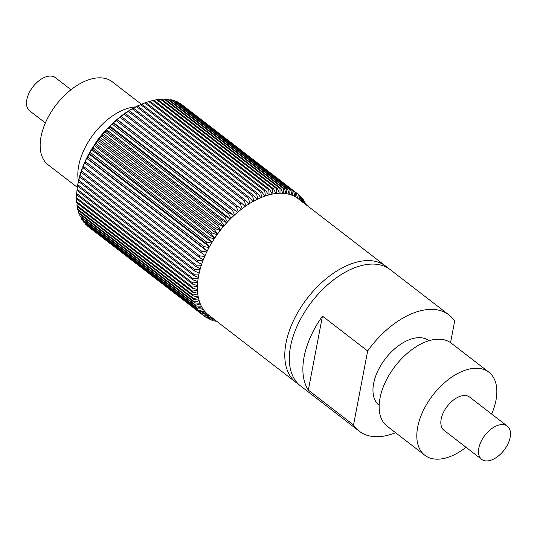 <?xml version="1.0" encoding="UTF-8"?>
<svg xmlns="http://www.w3.org/2000/svg" width="537" height="537" viewBox="0 0 537 537"><rect width="100%" height="100%" fill="white"/><g stroke="black" fill="none" stroke-linecap="round" stroke-linejoin="round"><path stroke-width="0.81" d="M70.991 89.719L55.324 77.637A20.977 12.123 127.6 0 0 39.06 80.651A20.977 12.123 127.6 0 0 26.85 99.627A20.977 12.123 127.6 0 0 29.703 110.87L45.37 122.946M141.412 104.285L112.199 81.758A52.445 30.307 127.6 0 0 71.549 89.283A52.445 30.307 127.6 0 0 41.02 136.727A52.445 30.307 127.6 0 0 48.149 164.832L77.362 187.353M135.606 106.917A52.445 30.307 127.6 0 0 78.691 165.772A52.445 30.307 127.6 0 0 78.436 181.07M478.829 448.12A20.977 12.123 127.6 0 0 481.676 459.363A20.977 12.123 127.6 0 0 497.94 456.349A20.977 12.123 127.6 0 0 510.15 437.373A20.977 12.123 127.6 0 0 507.297 426.13A20.977 12.123 127.6 0 0 491.04 429.144A20.977 12.123 127.6 0 0 478.829 448.12M507.297 426.13L469.633 397.091A20.977 12.123 127.6 0 0 453.376 400.099A20.977 12.123 127.6 0 0 441.166 419.082A20.977 12.123 127.6 0 0 444.012 430.318L481.676 459.363M491.63 414.054A52.445 30.307 127.6 0 0 495.98 400.273A52.445 30.307 127.6 0 0 488.851 372.168A52.445 30.307 127.6 0 0 448.194 379.693A52.445 30.307 127.6 0 0 417.672 427.143A52.445 30.307 127.6 0 0 424.801 455.242A52.445 30.307 127.6 0 0 466.009 447.281M488.851 372.168L451.187 343.13A52.445 30.307 127.6 0 0 410.53 350.654A52.445 30.307 127.6 0 0 380.008 398.098A52.445 30.307 127.6 0 0 387.137 426.197L424.801 455.242M428.982 340.727A40.792 23.574 127.6 0 0 397.367 346.607A40.792 23.574 127.6 0 0 373.638 383.499A40.792 23.574 127.6 0 0 379.162 405.341M308.332 390.124L322.448 316.125A73.428 42.43 127.6 0 0 304.083 357.004A73.428 42.43 127.6 0 0 308.332 390.124L353.534 424.975A73.428 42.43 127.6 0 0 359.26 431.198A73.428 42.43 127.6 0 0 395.581 432.715M450.55 342.66L454.658 321.119A73.428 42.43 127.6 0 0 448.925 314.897L390.171 269.594A73.428 42.43 127.6 0 0 333.255 280.126A73.428 42.43 127.6 0 0 290.524 346.553A73.428 42.43 127.6 0 0 300.498 385.895L359.26 431.198M387.808 267.983A73.428 42.43 127.6 0 0 385.653 266.11A73.428 42.43 127.6 0 0 328.738 276.642A73.428 42.43 127.6 0 0 285.999 343.069A73.428 42.43 127.6 0 0 295.981 382.411A73.428 42.43 127.6 0 0 298.344 384.022M299.646 199.878L298.968 194.884A76.925 44.45 -52.4 0 0 298.29 194.34L297.787 198.375A73.428 42.43 127.6 0 0 297.323 198.039L296.471 193.038A76.925 44.45 -52.4 0 0 295.739 192.575L295.29 196.764A73.428 42.43 127.6 0 0 294.786 196.488L293.759 191.494A76.925 44.45 -52.4 0 0 292.96 191.118L292.591 195.455A73.428 42.43 127.6 0 0 292.047 195.233L290.832 190.259A76.925 44.45 -52.4 0 0 289.987 189.97L289.705 194.434A73.428 42.43 127.6 0 0 289.121 194.273L287.718 189.339A76.925 44.45 -52.4 0 0 286.818 189.138L286.637 193.729A73.428 42.43 127.6 0 0 286.02 193.622L284.429 188.742A76.925 44.45 -52.4 0 0 283.482 188.635L283.408 193.32A73.428 42.43 127.6 0 0 282.764 193.28L280.972 188.467A76.925 44.45 -52.4 0 0 279.985 188.453L280.032 193.233A73.428 42.43 127.6 0 0 279.361 193.246L277.374 188.521A76.925 44.45 -52.4 0 0 276.347 188.594L276.528 193.448A73.428 42.43 127.6 0 0 275.83 193.521L273.642 188.896A76.925 44.45 -52.4 0 0 272.588 189.058L272.91 193.971A73.428 42.43 127.6 0 0 272.192 194.112L269.809 189.595A76.925 44.45 -52.4 0 0 268.722 189.843L269.198 194.803A73.428 42.43 127.6 0 0 268.466 195.005L265.875 190.608A76.925 44.45 -52.4 0 0 264.768 190.95L265.406 195.938A73.428 42.43 127.6 0 0 264.667 196.193L261.881 191.944A76.925 44.45 -52.4 0 0 260.754 192.367L261.559 197.374A73.428 42.43 127.6 0 0 260.807 197.683L257.827 193.582A76.925 44.45 -52.4 0 0 256.693 194.092L257.673 199.093A73.428 42.43 127.6 0 0 256.914 199.462L253.746 195.522A76.925 44.45 -52.4 0 0 252.598 196.119L253.766 201.093A73.428 42.43 127.6 0 0 253.008 201.516L249.645 197.75A76.925 44.45 -52.4 0 0 248.503 198.428L249.853 203.369A73.428 42.43 127.6 0 0 249.101 203.845L245.557 200.261A76.925 44.45 -52.4 0 0 244.422 201.013L245.966 205.906A73.428 42.43 127.6 0 0 245.214 206.43L241.496 203.04A76.925 44.45 -52.4 0 0 240.368 203.859L242.106 208.692A73.428 42.43 127.6 0 0 241.368 209.255L237.482 206.074A76.925 44.45 -52.4 0 0 236.374 206.96L238.307 211.712A73.428 42.43 127.6 0 0 237.582 212.323L233.535 209.343A76.925 44.45 -52.4 0 0 232.447 210.296L234.582 214.948A73.428 42.43 127.6 0 0 233.87 215.599L229.668 212.833A76.925 44.45 -52.4 0 0 228.608 213.847L230.95 218.391A73.428 42.43 127.6 0 0 230.252 219.083L225.909 216.532A76.925 44.45 -52.4 0 0 224.882 217.599L227.419 222.023A73.428 42.43 127.6 0 0 226.755 222.748L222.278 220.418A76.925 44.45 -52.4 0 0 221.291 221.533L224.023 225.822A73.428 42.43 127.6 0 0 223.379 226.58L218.781 224.479A76.925 44.45 -52.4 0 0 217.834 225.634L220.767 229.776A73.428 42.43 127.6 0 0 220.157 230.561L215.451 228.681A76.925 44.45 -52.4 0 0 214.545 229.883L217.673 233.857A73.428 42.43 127.6 0 0 217.089 234.662L212.283 233.018A76.925 44.45 -52.4 0 0 211.437 234.246L214.753 238.052A73.428 42.43 127.6 0 0 214.203 238.878L209.316 237.461A76.925 44.45 -52.4 0 0 208.524 238.717L212.021 242.341A73.428 42.43 127.6 0 0 211.511 243.187L206.544 241.992A76.925 44.45 -52.4 0 0 205.812 243.268L209.484 246.705A73.428 42.43 127.6 0 0 209.021 247.557L203.993 246.584A76.925 44.45 -52.4 0 0 203.322 247.872L207.168 251.108A73.428 42.43 127.6 0 0 206.745 251.967L201.67 251.215A76.925 44.45 -52.4 0 0 201.066 252.511L205.08 255.545A73.428 42.43 127.6 0 0 204.698 256.411L199.596 255.874A76.925 44.45 -52.4 0 0 199.059 257.169L203.221 259.989A73.428 42.43 127.6 0 0 202.892 260.848L197.764 260.519A76.925 44.45 -52.4 0 0 197.301 261.814L201.61 264.419A73.428 42.43 127.6 0 0 201.328 265.271L196.2 265.144A76.925 44.45 -52.4 0 0 195.804 266.426L200.247 268.809A73.428 42.43 127.6 0 0 200.019 269.655L194.897 269.722A76.925 44.45 -52.4 0 0 194.582 270.984L199.153 273.138A73.428 42.43 127.6 0 0 198.965 273.971A73.428 42.43 127.6 0 0 198.616 275.689A73.428 42.43 127.6 0 0 198.314 277.394A73.428 42.43 127.6 0 0 198.18 278.213A73.428 42.43 127.6 0 0 197.75 281.549A73.428 42.43 127.6 0 0 197.67 282.341A73.428 42.43 127.6 0 0 197.448 285.583A73.428 42.43 127.6 0 0 197.428 286.349A73.428 42.43 127.6 0 0 197.428 289.477A73.428 42.43 127.6 0 0 197.455 290.215A73.428 42.43 127.6 0 0 197.676 293.209A73.428 42.43 127.6 0 0 197.757 293.914A73.428 42.43 127.6 0 0 198.2 296.773A73.428 42.43 127.6 0 0 198.334 297.438A73.428 42.43 127.6 0 0 198.992 300.136A73.428 42.43 127.6 0 0 199.173 300.76A73.428 42.43 127.6 0 0 200.046 303.284A73.428 42.43 127.6 0 0 200.281 303.875A73.428 42.43 127.6 0 0 201.362 306.211A73.428 42.43 127.6 0 0 201.643 306.755A73.428 42.43 127.6 0 0 202.932 308.903A73.428 42.43 127.6 0 0 203.261 309.393A73.428 42.43 127.6 0 0 204.745 311.332A73.428 42.43 127.6 0 0 205.127 311.775A73.428 42.43 127.6 0 0 206.799 313.501A73.428 42.43 127.6 0 0 207.222 313.89A73.428 42.43 127.6 0 0 208.598 315.031L295.981 382.411M78.093 182.761A73.428 42.43 -52.4 0 1 78.442 181.043L77.865 184.775A76.925 44.45 127.6 0 0 77.744 185.399A76.925 44.45 127.6 0 0 77.623 186.017L77.784 184.466A73.428 42.43 -52.4 0 1 78.093 182.761M305.063 203.436L306.117 204.248A76.925 44.45 -52.4 0 1 306.499 205.08M306.117 204.248L306.03 204.718M303.318 200.422L304.539 201.362A76.925 44.45 -52.4 0 1 305.009 202.14L305.09 203.993M304.539 201.362L304.211 203.315M301.291 197.656L302.707 198.744A76.925 44.45 -52.4 0 1 303.244 199.449L303.486 202.758M302.707 198.744L302.123 202.436M299.002 195.153L300.619 196.401A76.925 44.45 -52.4 0 1 301.223 197.025L301.74 201.993M300.619 196.401L300.069 200.267M298.29 194.34L182.171 104.903M385.653 266.11L298.27 198.737A73.428 42.43 127.6 0 0 297.787 198.375M296.471 193.038L180.466 103.587A76.925 44.45 127.6 0 0 179.727 103.131L179.244 103.198M295.739 192.575L179.727 103.131M297.323 198.039A73.428 42.43 127.6 0 0 295.29 196.764M293.759 191.494L177.747 102.043A76.925 44.45 127.6 0 0 176.955 101.668L176.129 101.815M292.96 191.118L176.955 101.668M294.786 196.488A73.428 42.43 127.6 0 0 292.591 195.455M290.832 190.259L174.827 100.808A76.925 44.45 127.6 0 0 173.981 100.526L172.833 100.755M289.987 189.97L173.981 100.526M292.047 195.233A73.428 42.43 127.6 0 0 289.705 194.434M287.718 189.339L171.712 99.895A76.925 44.45 127.6 0 0 170.813 99.694L169.37 100.03M286.818 189.138L170.813 99.694M289.121 194.273A73.428 42.43 127.6 0 0 286.637 193.729M284.429 188.742L168.423 99.298A76.925 44.45 127.6 0 0 167.47 99.191L165.758 99.634M283.482 188.635L167.47 99.191M286.02 193.622A73.428 42.43 127.6 0 0 283.408 193.32M280.972 188.467L164.966 99.023A76.925 44.45 127.6 0 0 163.973 99.003L162.013 99.573M279.985 188.453L163.973 99.003M282.764 193.28A73.428 42.43 127.6 0 0 280.032 193.233M277.374 188.521L161.362 99.076A76.925 44.45 127.6 0 0 160.335 99.144L158.14 99.835M276.347 188.594L160.335 99.144M279.361 193.246A73.428 42.43 127.6 0 0 276.528 193.448M273.642 188.896L157.636 99.446A76.925 44.45 127.6 0 0 156.576 99.614L154.166 100.432M272.588 189.058L156.576 99.614M275.83 193.521A73.428 42.43 127.6 0 0 272.91 193.971M269.809 189.595L153.797 100.144A76.925 44.45 127.6 0 0 152.709 100.399L150.105 101.345M268.722 189.843L152.709 100.399M272.192 194.112A73.428 42.43 127.6 0 0 269.198 194.803M265.875 190.608L149.87 101.164A76.925 44.45 127.6 0 0 148.762 101.506L145.977 102.58M264.768 190.95L148.762 101.506M268.466 195.005A73.428 42.43 127.6 0 0 265.406 195.938M261.881 191.944L145.869 102.5A76.925 44.45 127.6 0 0 144.748 102.923L141.03 104.453M260.754 192.367L144.748 102.923M264.667 196.193A73.428 42.43 127.6 0 0 261.559 197.374M257.827 193.582L141.822 104.138A76.925 44.45 127.6 0 0 140.681 104.648L137.143 106.158A73.428 42.43 -52.4 0 1 140.278 104.749L141.822 104.138M256.693 194.092L140.681 104.648M260.807 197.683A73.428 42.43 127.6 0 0 257.673 199.093M253.746 195.522L137.734 106.078A76.925 44.45 127.6 0 0 136.593 106.668L133.236 108.165A73.428 42.43 -52.4 0 1 136.391 106.527L137.734 106.078M252.598 196.119L136.593 106.668M256.914 199.462A73.428 42.43 127.6 0 0 253.766 201.093M249.645 197.75L133.639 108.306A76.925 44.45 127.6 0 0 132.498 108.977L129.33 110.441A73.428 42.43 -52.4 0 1 132.478 108.588L133.639 108.306M248.503 198.428L132.498 108.977M253.008 201.516A73.428 42.43 127.6 0 0 249.853 203.369M245.557 200.261L129.551 110.817A76.925 44.45 127.6 0 0 128.41 111.562L125.436 112.978A73.428 42.43 -52.4 0 1 128.571 110.911L129.551 110.817M244.422 201.013L128.41 111.562M249.101 203.845A73.428 42.43 127.6 0 0 245.966 205.906M241.496 203.04L125.49 113.596A76.925 44.45 127.6 0 0 124.362 114.415L121.584 115.757A73.428 42.43 -52.4 0 1 124.685 113.495L125.49 113.596M240.368 203.859L124.362 114.415M245.214 206.43A73.428 42.43 127.6 0 0 242.106 208.692M237.482 206.074L121.469 116.623A76.925 44.45 127.6 0 0 120.362 117.516L117.784 118.778A73.428 42.43 -52.4 0 1 120.838 116.328L121.469 116.623M236.374 206.96L120.362 117.516M241.368 209.255A73.428 42.43 127.6 0 0 238.307 211.712M233.535 209.343L117.522 119.892A76.925 44.45 127.6 0 0 116.435 120.845L114.052 122.02A73.428 42.43 -52.4 0 1 117.053 119.389L117.522 119.892M232.447 210.296L116.435 120.845M237.582 212.323A73.428 42.43 127.6 0 0 234.582 214.948M229.668 212.833L113.663 123.389A76.925 44.45 127.6 0 0 112.602 124.396L110.421 125.463A73.428 42.43 -52.4 0 1 113.341 122.671L113.663 123.389M228.608 213.847L112.602 124.396M233.87 215.599A73.428 42.43 127.6 0 0 230.95 218.391M225.909 216.532L109.904 127.088A76.925 44.45 127.6 0 0 108.877 128.155L106.897 129.088A73.428 42.43 -52.4 0 1 109.729 126.148L109.904 127.088M224.882 217.599L108.877 128.155M230.252 219.083A73.428 42.43 127.6 0 0 227.419 222.023M222.278 220.418L106.272 130.974A76.925 44.45 127.6 0 0 105.279 132.089L103.5 132.894A73.428 42.43 -52.4 0 1 106.225 129.813L106.272 130.974M221.291 221.533L105.279 132.089M226.755 222.748A73.428 42.43 127.6 0 0 224.023 225.822M218.781 224.479L102.775 135.029A76.925 44.45 127.6 0 0 101.829 136.19L100.244 136.841A73.428 42.43 -52.4 0 1 102.856 133.646L102.775 135.029M217.834 225.634L101.829 136.19M223.379 226.58A73.428 42.43 127.6 0 0 220.767 229.776M215.451 228.681L99.439 139.237A76.925 44.45 127.6 0 0 98.54 140.432L97.143 140.929A73.428 42.43 -52.4 0 1 99.627 137.626L99.439 139.237M214.545 229.883L98.54 140.432M220.157 230.561A73.428 42.43 127.6 0 0 217.673 233.857M212.283 233.018L96.277 143.574A76.925 44.45 127.6 0 0 95.432 144.802L94.223 145.124A73.428 42.43 -52.4 0 1 96.566 141.734L96.277 143.574M211.437 234.246L95.432 144.802M217.089 234.662A73.428 42.43 127.6 0 0 214.753 238.052M209.316 237.461L93.304 148.017A76.925 44.45 127.6 0 0 92.512 149.266L91.491 149.414A73.428 42.43 -52.4 0 1 93.68 145.95L93.304 148.017M208.524 238.717L92.512 149.266M214.203 238.878A73.428 42.43 127.6 0 0 212.021 242.341M206.544 241.992L90.538 152.542A76.925 44.45 127.6 0 0 89.807 153.817L88.961 153.77A73.428 42.43 -52.4 0 1 90.981 150.253L90.538 152.542M205.812 243.268L89.807 153.817M211.511 243.187A73.428 42.43 127.6 0 0 209.484 246.705M203.993 246.584L87.987 157.133A76.925 44.45 127.6 0 0 87.316 158.422L86.645 158.18A73.428 42.43 -52.4 0 1 88.491 154.622L87.987 157.133M203.322 247.872L87.316 158.422M209.021 247.557A73.428 42.43 127.6 0 0 207.168 251.108M201.67 251.215L85.665 161.771A76.925 44.45 127.6 0 0 85.061 163.067L84.551 162.617A73.428 42.43 -52.4 0 1 86.215 159.039L85.665 161.771M201.066 252.511L85.061 163.067M206.745 251.967A73.428 42.43 127.6 0 0 205.08 255.545M199.596 255.874L83.584 166.423A76.925 44.45 127.6 0 0 83.054 167.719L82.691 167.061A73.428 42.43 -52.4 0 1 84.168 163.476L83.584 166.423M199.059 257.169L83.054 167.719M204.698 256.411A73.428 42.43 127.6 0 0 203.221 259.989M197.764 260.519L81.758 171.075A76.925 44.45 127.6 0 0 81.295 172.364L81.08 171.484A73.428 42.43 -52.4 0 1 82.362 167.92L81.758 171.075M197.301 261.814L81.295 172.364M202.892 260.848A73.428 42.43 127.6 0 0 201.61 264.419M196.2 265.144L80.188 175.7A76.925 44.45 127.6 0 0 79.798 176.982L79.724 175.874A73.428 42.43 -52.4 0 1 80.798 172.343L80.188 175.7M195.804 266.426L79.798 176.982M201.328 265.271A73.428 42.43 127.6 0 0 200.247 268.809M194.897 269.722L78.892 180.271A76.925 44.45 127.6 0 0 78.577 181.54L78.624 180.21A73.428 42.43 -52.4 0 1 79.489 176.72L78.892 180.271M194.582 270.984L78.577 181.54M200.019 269.655A73.428 42.43 127.6 0 0 199.153 273.138M77.623 186.017L193.635 275.461A76.925 44.45 -52.4 0 1 193.87 274.226L77.865 184.775M198.965 273.971L193.87 274.226M193.635 275.461L198.314 277.394M192.964 279.844A76.925 44.45 -52.4 0 1 193.125 278.636L77.113 189.185A76.925 44.45 127.6 0 0 77.073 189.494A76.925 44.45 127.6 0 0 76.959 190.4L192.964 279.844L197.75 281.549M198.18 278.213L193.125 278.636M77.073 189.494L77.456 186.668A73.428 42.43 -52.4 0 1 77.657 185.278L77.113 189.185M192.582 284.107A76.925 44.45 -52.4 0 1 192.655 282.932L76.65 193.488A76.925 44.45 127.6 0 0 76.569 194.662L192.582 284.107L197.448 285.583M197.67 282.341L192.655 282.932M77.013 190.44L76.65 193.488M192.481 288.228A76.925 44.45 -52.4 0 1 192.481 287.094L76.469 197.65A76.925 44.45 127.6 0 0 76.476 198.777L192.481 288.228L197.428 289.477M197.428 286.349L192.481 287.094M76.757 194.803L76.469 197.65M192.669 292.182A76.925 44.45 -52.4 0 1 192.588 291.101L76.576 201.65A76.925 44.45 127.6 0 0 76.657 202.738L192.669 292.182L197.676 293.209M197.455 290.215L192.588 291.101M76.784 199.019L76.576 201.65M193.139 295.961A76.925 44.45 -52.4 0 1 192.978 294.927L76.972 205.483A76.925 44.45 127.6 0 0 77.133 206.517L193.139 295.961L198.2 296.773M197.757 293.914L192.978 294.927M77.106 203.087L76.972 205.483M193.891 299.545A76.925 44.45 -52.4 0 1 193.656 298.565L77.643 209.121A76.925 44.45 127.6 0 0 77.885 210.095L193.891 299.545L198.992 300.136M198.334 297.438L193.656 298.565M77.717 206.967L77.643 209.121M194.924 302.908A76.925 44.45 -52.4 0 1 194.609 301.989L78.603 212.545A76.925 44.45 127.6 0 0 78.919 213.458L194.924 302.908L200.046 303.284M199.173 300.76L194.609 301.989M78.617 210.658L78.603 212.545M196.233 306.036A76.925 44.45 -52.4 0 1 195.844 305.191L79.832 215.74A76.925 44.45 127.6 0 0 80.228 216.592L196.233 306.036L201.362 306.211M200.281 303.875L195.844 305.191M79.805 214.142L79.832 215.74M197.811 308.916A76.925 44.45 -52.4 0 1 197.341 308.137L81.335 218.693A76.925 44.45 127.6 0 0 81.799 219.472L197.811 308.916L202.932 308.903M201.643 306.755L197.341 308.137M81.275 217.398L81.335 218.693M199.643 311.541A76.925 44.45 -52.4 0 1 199.106 310.836L83.101 221.392A76.925 44.45 127.6 0 0 83.638 222.09L199.643 311.541L204.745 311.332M203.261 309.393L199.106 310.836M83.027 220.418L83.101 221.392M201.731 313.883A76.925 44.45 -52.4 0 1 201.12 313.259L85.115 223.815A76.925 44.45 127.6 0 0 85.719 224.439L201.731 313.883L206.799 313.501M205.127 311.775L201.12 313.259M85.047 223.184L85.115 223.815M204.053 315.944A76.925 44.45 -52.4 0 1 203.382 315.4L87.377 225.949A76.925 44.45 127.6 0 0 88.048 226.5L204.053 315.944L209.081 315.394M207.222 313.89L203.382 315.4M211.578 316.998L206.611 317.709A76.925 44.45 -52.4 0 1 205.879 317.246L204.174 315.931M209.544 315.729L205.879 317.246M213.122 318.515L209.383 319.166A76.925 44.45 -52.4 0 1 208.591 318.79L207.101 317.635M212.081 317.28L208.591 318.79M214.8 319.817L212.363 320.314A76.925 44.45 -52.4 0 1 211.511 320.025L210.215 319.025M213.76 319.012L211.511 320.025M216.29 320.965L215.532 321.139A76.925 44.45 -52.4 0 1 214.625 320.945L213.511 320.079M215.652 320.468L214.625 320.945M353.534 424.975L367.65 350.976A73.428 42.43 127.6 0 1 448.925 314.897M81.228 172.102L80.798 172.343M82.987 167.611L82.362 167.92M85.088 163.087L84.168 163.476M86.645 158.18L87.189 158.697L86.215 159.039M88.961 153.77L89.451 154.354L88.491 154.622M91.491 149.414L91.921 150.065L90.981 150.253M94.223 145.124L94.586 145.836L93.68 145.95M97.143 140.929L97.445 141.701L96.566 141.734M100.244 136.841L100.473 137.673L99.627 137.626M103.5 132.894L103.661 133.773L102.856 133.646M106.897 129.088L106.991 130.014L106.225 129.813M110.421 125.463L110.447 126.43L109.729 126.148M114.052 122.02L114.012 123.027L113.341 122.671M117.784 118.778L117.67 119.818L117.053 119.389M121.584 115.757L121.436 116.61M125.436 112.978L125.302 113.569M129.33 110.441L129.216 110.85M322.448 316.125L367.65 350.976M110.447 126.417A40.792 23.574 127.6 0 0 110.441 126.423L230.413 218.928M106.93 129.437A40.792 23.574 127.6 0 0 106.46 129.88M103.876 132.451A40.792 23.574 127.6 0 0 95.062 143.882M94.264 145.205A40.792 23.574 127.6 0 0 93.847 145.93M207.134 251.175L87.189 158.697M209.403 246.845L89.451 154.354M211.887 242.563L91.921 150.065M214.558 238.341L94.586 145.836M217.418 234.206L97.445 141.701M220.452 230.178L100.473 137.673M223.634 226.278L103.661 133.773M226.963 222.519L106.991 130.014M233.964 215.512L114.012 123.027M237.609 212.296L117.67 119.818"/></g></svg>
